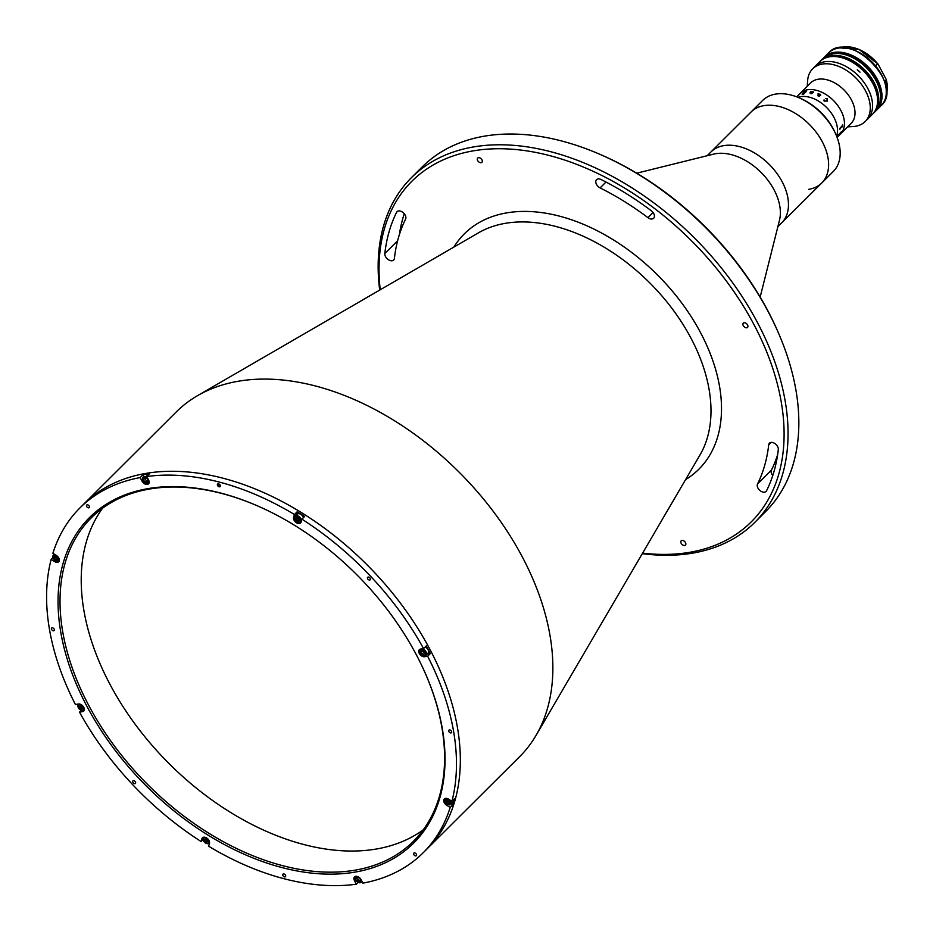 <?xml version="1.0" encoding="UTF-8"?>
<svg xmlns="http://www.w3.org/2000/svg" width="933" height="933" viewBox="0 0 933 933"><rect width="100%" height="100%" fill="white"/><g stroke="black" fill="none" stroke-linecap="round" stroke-linejoin="round"><path stroke-width="1.4" d="M355.356 879.761L354.47 880.647A4.583 2.974 -134.9 0 1 354.517 876.88A4.583 2.974 -134.9 0 1 361.024 879.597L362.914 883.143A243.28 157.945 -134.9 0 0 423.232 852.715L427.092 848.867A243.28 157.945 -134.9 0 0 401.878 605.109A243.28 157.945 -134.9 0 0 147.274 473.183A243.28 157.945 -134.9 0 1 401.878 605.109A243.28 157.945 -134.9 0 1 427.092 848.867L519.623 756.686A243.28 157.945 -134.9 0 0 536.067 735.367A243.28 157.945 -134.9 0 0 481.72 496.857A243.28 157.945 -134.9 0 0 239.804 380.991A243.28 157.945 -134.9 0 0 197.598 395.627A243.28 157.945 -134.9 0 0 176.22 411.989L79.83 508.019A243.28 157.945 -134.9 0 0 52.889 553.292L56.377 555.45A4.583 2.974 -134.9 0 1 58.732 561.771A4.583 2.974 -134.9 0 1 57.531 562.366A4.583 2.974 -134.9 0 1 54.615 561.608L51.128 559.45L52.913 557.666M642.604 553.117A240.422 156.091 -134.9 0 0 688.402 552.523A240.422 156.091 -134.9 0 0 753.619 323.949A240.422 156.091 -134.9 0 0 474.71 150.621A240.422 156.091 -134.9 0 0 380.244 289.778M379.696 290.093A243.28 157.945 45.1 0 1 411.395 177.69A243.28 157.945 45.1 0 1 474.979 146.691A243.28 157.945 45.1 0 1 729.594 278.617A243.28 157.945 45.1 0 1 754.809 522.375A243.28 157.945 45.1 0 1 691.225 553.374A243.28 157.945 45.1 0 1 642.289 553.654M754.809 522.375L765.596 511.622A243.28 157.945 -134.9 0 0 778.857 333.909A243.28 157.945 -134.9 0 0 599.954 154.342A243.28 157.945 -134.9 0 0 485.778 135.938A243.28 157.945 -134.9 0 0 422.194 166.937L411.395 177.69M599.954 154.342L601.423 154.983A240.422 156.091 45.1 0 1 778.227 332.44L778.857 333.909M405.587 219.15A5.726 3.72 -134.9 0 0 404.141 213.587A5.726 3.72 -134.9 0 0 398.531 210.963A5.726 3.72 -134.9 0 0 397.038 211.698A5.726 3.72 -134.9 0 0 396.56 212.362A234.696 152.371 -134.9 0 0 384.816 253.543A5.726 3.72 -134.9 0 0 388.011 259.444A5.726 3.72 -134.9 0 0 393.656 259.992A5.726 3.72 -134.9 0 0 394.414 258.324A223.244 144.942 45.1 0 1 405.587 219.15M601.062 179.533A5.726 3.72 -134.9 0 0 598.041 178.938A5.726 3.72 -134.9 0 0 596.537 179.672A5.726 3.72 -134.9 0 0 600.106 187.918A223.244 144.942 45.1 0 1 647.91 217.634A5.726 3.72 -134.9 0 0 653.648 218.252A5.726 3.72 -134.9 0 0 651.316 210.765A234.696 152.371 -134.9 0 0 601.062 179.533M684.659 545.467A3.009 1.948 45.1 0 1 681.51 543.834A3.009 1.948 45.1 0 1 681.195 540.825A3.009 1.948 45.1 0 1 681.988 540.44A3.009 1.948 45.1 0 1 685.125 542.073A3.009 1.948 45.1 0 1 685.44 545.082A3.009 1.948 45.1 0 1 684.659 545.467M481.136 162.704A3.009 1.948 45.1 0 1 477.988 161.071A3.009 1.948 45.1 0 1 477.684 158.062A3.009 1.948 45.1 0 1 478.466 157.677A3.009 1.948 45.1 0 1 481.615 159.31A3.009 1.948 45.1 0 1 481.918 162.319A3.009 1.948 45.1 0 1 481.136 162.704M778.309 449.601A5.726 3.72 -134.9 0 0 776.058 444.505A5.726 3.72 -134.9 0 0 770.961 442.417A5.726 3.72 -134.9 0 0 769.468 443.152A5.726 3.72 -134.9 0 0 768.71 444.819A223.244 144.942 45.1 0 1 757.526 483.994A5.726 3.72 -134.9 0 0 759.859 490.431A5.726 3.72 -134.9 0 0 766.086 491.446A5.726 3.72 -134.9 0 0 766.553 490.781A234.696 152.371 -134.9 0 0 778.309 449.601M746.762 327.775A3.009 1.948 45.1 0 1 743.613 326.153A3.009 1.948 45.1 0 1 743.298 323.133A3.009 1.948 45.1 0 1 744.091 322.748A3.009 1.948 45.1 0 1 747.228 324.381A3.009 1.948 45.1 0 1 747.543 327.39A3.009 1.948 45.1 0 1 746.762 327.775M772.746 475.585A5.726 3.72 45.1 0 1 771.416 470.162A223.244 144.942 -134.9 0 0 777.644 454.616M399.347 234.708A234.696 152.371 45.1 0 1 404.257 213.727M147.274 473.183A243.28 157.945 -134.9 0 0 83.69 504.182A243.28 157.945 -134.9 0 1 147.274 473.183M354.668 881.009A243.28 157.945 -134.9 0 0 358.564 880.577A243.28 157.945 -134.9 0 1 354.668 881.009M220.246 485.335A233.262 151.438 -134.9 0 0 217.354 484.647A233.262 151.438 -134.9 0 1 220.246 485.335M760.162 297.067L779.487 220.258A50.09 32.515 -134.9 0 0 762.378 173.76A50.09 32.515 -134.9 0 0 715.926 153.665A50.09 32.515 -134.9 0 0 713.617 154.132L636.726 173.176M808.678 189.341A50.09 32.515 -134.9 0 0 821.775 182.95L781.632 222.94A50.09 32.515 -134.9 0 0 776.443 172.757A50.09 32.515 -134.9 0 0 724.02 145.595A50.09 32.515 -134.9 0 0 710.934 151.974L707.167 155.729M836.073 134.842A50.09 32.515 -134.9 0 0 799.243 97.872L800.712 98.513A47.221 30.661 45.1 0 1 835.432 133.372L836.073 134.842A50.09 32.515 -134.9 0 1 833.344 171.427L821.775 182.95A50.09 32.515 -134.9 0 0 823.722 144.627A50.09 32.515 -134.9 0 0 787.265 109.219A50.09 32.515 -134.9 0 0 751.077 111.983L710.934 151.974A50.09 32.515 -134.9 0 1 747.123 149.21A50.09 32.515 -134.9 0 1 783.58 184.606A50.09 32.515 -134.9 0 1 781.632 222.94L777.865 226.696M353.607 872.343A229.681 149.117 45.1 0 1 87.166 706.759A229.681 149.117 45.1 0 1 149.455 488.391A229.681 149.117 45.1 0 1 257.251 505.768A229.681 149.117 45.1 0 1 426.159 675.294A229.681 149.117 45.1 0 1 353.607 872.343M257.625 505.919A228.258 148.184 -134.9 0 0 150.866 488.81A228.258 148.184 -134.9 0 0 91.212 517.897A228.258 148.184 -134.9 0 0 114.864 746.598A228.258 148.184 -134.9 0 0 353.747 870.384A228.258 148.184 -134.9 0 0 413.401 841.298A228.258 148.184 -134.9 0 0 425.996 674.932M133.372 780.676A1.784 1.166 -134.9 0 0 132.906 780.909A1.784 1.166 -134.9 0 0 133.092 782.705A1.784 1.166 -134.9 0 0 134.958 783.673A1.784 1.166 -134.9 0 0 135.425 783.44A1.784 1.166 -134.9 0 0 135.25 781.644A1.784 1.166 -134.9 0 0 133.372 780.676M449.391 729.944A1.784 1.166 -134.9 0 0 448.925 730.177A1.784 1.166 -134.9 0 0 449.111 731.962A1.784 1.166 -134.9 0 0 450.989 732.941A1.784 1.166 -134.9 0 0 451.455 732.708A1.784 1.166 -134.9 0 0 451.269 730.912A1.784 1.166 -134.9 0 0 449.391 729.944M52.085 627.792A1.784 1.166 -134.9 0 0 51.618 628.026A1.784 1.166 -134.9 0 0 51.805 629.81A1.784 1.166 -134.9 0 0 53.671 630.79A1.784 1.166 -134.9 0 0 54.137 630.556A1.784 1.166 -134.9 0 0 53.951 628.76A1.784 1.166 -134.9 0 0 52.085 627.792M368.103 577.061A1.784 1.166 -134.9 0 0 367.637 577.294A1.784 1.166 -134.9 0 0 367.824 579.078A1.784 1.166 -134.9 0 0 369.69 580.046A1.784 1.166 -134.9 0 0 370.168 579.825A1.784 1.166 -134.9 0 0 369.981 578.028A1.784 1.166 -134.9 0 0 368.103 577.061M426.964 654.08A4.583 2.974 -134.9 0 0 427.302 654.045L430.335 653.555A243.28 157.945 -134.9 0 0 426.264 645.904L423.57 648.598A243.28 157.945 -134.9 0 0 301.942 519.18L304.636 516.485A243.28 157.945 -134.9 0 0 297.126 511.82L294.431 514.515A243.28 157.945 -134.9 0 0 146.714 476.53L149.408 473.847A243.28 157.945 -134.9 0 0 146.119 474.337A243.28 157.945 -134.9 0 0 142.854 474.897L143.845 476.751M430.335 653.555L427.641 656.249A243.28 157.945 -134.9 0 1 451.934 801.284L454.639 798.601A243.28 157.945 -134.9 0 1 452.878 804.759L450.184 807.442A243.28 157.945 -134.9 0 1 423.232 852.715M142.936 480.25L142.049 481.136A4.583 2.974 -134.9 0 0 147.356 484.437A4.583 2.974 -134.9 0 0 148.557 483.854A4.583 2.974 -134.9 0 0 148.604 480.087L146.714 476.53M294.431 514.515L293.615 517.372A4.583 2.974 -134.9 0 0 295.12 521.652A4.583 2.974 -134.9 0 0 299.4 523.53A4.583 2.974 -134.9 0 0 300.601 522.947A4.583 2.974 -134.9 0 0 301.126 522.037L301.942 519.18M102.63 508.158A228.258 148.184 -134.9 0 0 143.041 734.516A228.258 148.184 -134.9 0 0 374.949 849.252A228.258 148.184 -134.9 0 0 423.185 829.904M423.57 648.598L420.526 649.076A4.583 2.974 -134.9 0 0 419.337 649.66A4.583 2.974 -134.9 0 0 419.803 654.255A4.583 2.974 -134.9 0 0 424.597 656.739L427.641 656.249M297.126 511.82L296.309 514.678A4.583 2.974 -134.9 0 0 296.216 515.296M144.183 477.393L144.743 478.442L143.052 480.133M144.743 478.442A4.583 2.974 -134.9 0 0 145.525 479.597M147.589 481.253A4.583 2.974 -134.9 0 0 148.557 481.638M145.921 476.88A2.507 1.621 45.1 0 1 146.913 475.83A2.507 1.621 45.1 0 1 147.414 475.83M81.264 710.375L79.503 712.136L82.536 711.646A4.583 2.974 -134.9 0 0 83.737 711.063A4.583 2.974 -134.9 0 0 83.259 706.479A4.583 2.974 -134.9 0 0 78.465 703.995L75.421 704.485A243.28 157.945 -134.9 0 1 51.128 559.45M358.062 882.501L356.359 884.204A243.28 157.945 -134.9 0 1 208.642 846.219L209.458 843.362A4.583 2.974 -134.9 0 0 207.219 838.405A4.583 2.974 -134.9 0 0 202.473 837.787A4.583 2.974 -134.9 0 0 201.948 838.697L201.131 841.554L203.009 839.677M356.733 876.88A4.583 2.974 -134.9 0 0 357.106 877.848M356.791 878.326L355.473 879.644M357.316 878.245L359.053 881.51A243.28 157.945 -134.9 0 0 360.966 881.23M451.467 803.873L452.878 804.759M451.934 801.284L448.446 799.115A4.583 2.974 -134.9 0 0 444.341 798.951A4.583 2.974 -134.9 0 0 446.697 805.272L450.184 807.442M359.053 881.51L358.19 882.373M79.503 712.136A243.28 157.945 -134.9 0 0 201.131 841.554M142.854 474.897L140.16 477.579A243.28 157.945 -134.9 0 0 79.83 508.019M415.908 855.899A1.784 1.166 -134.9 0 0 416.386 854.196A1.784 1.166 -134.9 0 0 414.322 852.914A1.784 1.166 -134.9 0 0 413.832 854.616A1.784 1.166 -134.9 0 0 415.908 855.899M88.752 507.82A1.784 1.166 -134.9 0 0 89.241 506.118A1.784 1.166 -134.9 0 0 87.166 504.823A1.784 1.166 -134.9 0 0 86.676 506.526A1.784 1.166 -134.9 0 0 88.752 507.82M140.16 477.579L142.049 481.136M354.47 880.647L356.359 884.204M219.652 486.804A1.784 1.166 -134.9 0 0 220.141 485.102A1.784 1.166 -134.9 0 0 218.065 483.819A1.784 1.166 -134.9 0 0 217.576 485.51A1.784 1.166 -134.9 0 0 219.652 486.804M285.008 876.915A1.784 1.166 -134.9 0 0 285.486 875.212A1.784 1.166 -134.9 0 0 283.41 873.929A1.784 1.166 -134.9 0 0 282.932 875.632A1.784 1.166 -134.9 0 0 285.008 876.915M799.243 97.872A50.09 32.515 -134.9 0 0 775.731 94.081A50.09 32.515 -134.9 0 0 762.634 100.461L751.077 111.983A50.09 32.515 -134.9 0 1 764.162 105.604A50.09 32.515 -134.9 0 1 816.585 132.766A50.09 32.515 -134.9 0 1 821.775 182.95M425.063 647.105A3.93 2.554 45.1 0 1 428.13 649.858A3.93 2.554 45.1 0 1 428.037 653.007L426.019 655.024A3.93 2.554 45.1 0 1 424.993 655.526M423.769 651.456L424.69 653.182L423.874 654.255L422.124 653.59L421.215 651.864L422.031 650.802L423.769 651.456M424.527 652.878A3.93 2.554 45.1 0 1 422.661 651.036M294.816 517.022A3.93 2.554 45.1 0 1 295.26 516.241L297.289 514.223A3.93 2.554 45.1 0 1 300.718 514.305A3.93 2.554 45.1 0 1 303.33 517.792M299.446 520.369L298.257 521.046L296.566 519.996L296.064 518.27L297.254 517.593L298.945 518.643L299.446 520.369M299.341 520.008L298.257 521.046M299.295 519.821A1.784 1.166 45.1 0 1 297.254 517.593M147.239 481.603L145.77 481.836L148.242 480.6L147.239 481.603M148.207 479.97A1.784 1.166 45.1 0 1 147.052 480.705A1.784 1.166 45.1 0 1 145.431 479.434A1.784 1.166 45.1 0 1 145.968 477.731M148.137 479.842A3.394 2.204 -134.9 0 0 144.195 477.381A3.394 2.204 -134.9 0 0 143.274 480.612A3.394 2.204 -134.9 0 0 147.216 483.072A3.394 2.204 -134.9 0 0 148.137 479.842M149.175 482.093A3.93 2.554 45.1 0 1 148.779 482.723A3.93 2.554 45.1 0 1 143.181 480.39A3.93 2.554 45.1 0 1 143.215 477.148A3.93 2.554 45.1 0 1 147.332 477.708M57.146 559.753L55.479 559.532L54.219 557.934L54.615 556.546L56.272 556.756L57.543 558.366L57.146 559.753M57.461 558.669L55.479 559.532M57.461 558.657A1.784 1.166 45.1 0 1 56.54 558.354A1.784 1.166 45.1 0 1 55.385 556.639M82.466 707.785A3.93 2.554 45.1 0 1 80.6 705.954M80.063 708.509L79.153 706.782L79.97 705.71L81.707 706.374L82.629 708.1L81.812 709.162L80.063 708.509L81.066 707.506L80.156 705.78L79.153 706.782M204.397 839.595L205.587 838.919L207.278 839.968L207.779 841.694L206.59 842.371L204.898 841.321L204.397 839.595M207.616 841.158A1.784 1.166 45.1 0 1 205.587 838.919M358.389 877.23L356.593 878.361L358.762 877.44M360.628 879.481A1.784 1.166 45.1 0 1 359.473 880.216A1.784 1.166 45.1 0 1 357.852 878.944A1.784 1.166 45.1 0 1 357.631 878.198M355.695 880.122A3.394 2.204 -134.9 0 0 359.637 882.571A3.394 2.204 -134.9 0 0 360.558 879.341A3.394 2.204 -134.9 0 0 356.616 876.892A3.394 2.204 -134.9 0 0 355.695 880.122M361.736 880.927A3.93 2.554 45.1 0 1 361.199 882.233A3.93 2.554 45.1 0 1 355.601 879.901A3.93 2.554 45.1 0 1 355.648 876.658A3.93 2.554 45.1 0 1 356.278 876.262M453.415 799.814A3.93 2.554 45.1 0 1 453.053 802.298L451.024 804.316A3.93 2.554 45.1 0 1 448.003 804.456M446.685 800.211L448.353 800.421L449.624 802.03L449.228 803.418L447.56 803.208L446.289 801.599L446.685 800.211M449.543 802.322A1.784 1.166 45.1 0 1 448.621 802.018A1.784 1.166 45.1 0 1 447.455 800.304M800.689 96.659A28.62 18.578 -134.9 0 0 797.983 97.347A28.62 18.578 -134.9 0 1 833.892 117.301A28.62 18.578 -134.9 0 1 836.598 136.101A28.62 18.578 -134.9 0 0 827.944 108.904A28.62 18.578 -134.9 0 0 800.689 96.659M837.099 137.396L840.551 133.944A28.62 18.578 -134.9 0 0 840.831 110.386A28.62 18.578 -134.9 0 0 800.152 93.393A28.62 18.578 -134.9 0 1 807.628 89.743A28.62 18.578 -134.9 0 1 837.589 105.266A28.62 18.578 -134.9 0 1 840.551 133.944L851.118 123.424A28.62 18.578 -134.9 0 0 848.144 94.746A28.62 18.578 -134.9 0 0 818.194 79.223A28.62 18.578 -134.9 0 0 810.707 82.874L796.7 96.834M847.642 126.876L853.345 126.503A37.203 24.153 -134.9 0 0 855.468 126.27A37.203 24.153 -134.9 0 0 865.183 121.523A37.203 24.153 -134.9 0 0 861.334 84.238A37.203 24.153 -134.9 0 0 822.393 64.062A37.203 24.153 -134.9 0 0 812.666 68.809A37.203 24.153 -134.9 0 0 807.64 80.635L807.243 86.326M865.183 121.523L867.503 119.214A37.203 24.153 -134.9 0 0 863.643 81.941A37.203 24.153 -134.9 0 0 824.702 61.765A37.203 24.153 -134.9 0 0 814.975 66.5L819.99 61.508A37.203 24.153 -134.9 0 1 829.717 56.773A37.203 24.153 -134.9 0 1 868.658 76.949A37.203 24.153 -134.9 0 1 872.507 114.223L867.503 119.214A37.203 24.153 -134.9 0 0 863.643 81.941A37.203 24.153 -134.9 0 0 824.702 61.765A37.203 24.153 -134.9 0 0 814.975 66.5L812.666 68.809M798.042 95.679L798.042 95.702A28.62 18.578 -134.9 0 1 798.38 95.469L798.263 95.586A28.62 18.578 -134.9 0 0 798.112 95.691L797.482 96.181A28.62 18.578 -134.9 0 0 797.458 96.204L799.08 94.56A28.62 18.578 -134.9 0 0 798.765 94.816L798.881 94.711A28.62 18.578 -134.9 0 1 800.024 93.825L799.919 93.941A28.62 18.578 -134.9 0 0 799.581 94.175L798.042 95.679M802.042 94.046L803.919 92.122A28.62 18.578 -134.9 0 0 803.803 92.157L803.919 92.04A28.62 18.578 -134.9 0 1 804.468 91.9L803.826 93.09A28.62 18.578 -134.9 0 1 804.258 93.008L805.319 91.807A28.62 18.578 -134.9 0 0 805.202 91.831L805.307 91.726A28.62 18.578 -134.9 0 1 806.264 91.574L806.147 91.679A28.62 18.578 -134.9 0 0 806.03 91.702L803.546 94.163A28.62 18.578 -134.9 0 1 803.675 94.151L803.558 94.256A28.62 18.578 -134.9 0 0 802.368 94.455L802.042 94.046M810.252 92.927L811.523 93.172L812.515 91.912A28.62 18.578 -134.9 0 0 812.386 91.889L812.503 91.772A28.62 18.578 -134.9 0 1 813.529 91.97L813.424 92.087A28.62 18.578 -134.9 0 0 813.296 92.064L811.675 93.568A28.62 18.578 -134.9 0 1 811.885 93.615L811.768 93.732A28.62 18.578 -134.9 0 0 811.593 93.697L811.057 93.673A28.62 18.578 -134.9 0 0 811.01 93.662L809.972 92.81L810.882 91.667A28.62 18.578 -134.9 0 0 810.765 91.656L810.87 91.551A28.62 18.578 -134.9 0 1 811.885 91.679L811.768 91.784A28.62 18.578 -134.9 0 0 811.652 91.772L810.322 93.37L812.515 91.924M820.259 94.268L820.725 95.166L817.938 95.201L819.571 96.064L818.089 95.936L818.101 93.953A28.62 18.578 -134.9 0 0 817.984 93.906L820.259 94.268M827.349 98.641L827.361 101.126L823.606 100.671L824.084 99.854L824.644 101.254L826.93 100.776L827.209 98.735L825.402 98.548L827.349 98.641M838.219 135.402L838.394 134.912A28.62 18.578 -134.9 0 0 838.417 134.877L841.193 132.019A28.62 18.578 -134.9 0 0 841.368 131.576L841.484 131.471A28.62 18.578 -134.9 0 1 840.82 132.918L840.703 133.022A28.62 18.578 -134.9 0 0 840.913 132.614L838.44 135.075A28.62 18.578 -134.9 0 1 838.231 135.495L838.114 135.6A28.62 18.578 -134.9 0 0 838.219 135.402M839.828 129.139L839.735 128.497A28.62 18.578 -134.9 0 0 839.735 128.451L842.441 125.547A28.62 18.578 -134.9 0 0 842.429 125.01L842.546 124.894A28.62 18.578 -134.9 0 1 842.511 126.701L842.394 126.818A28.62 18.578 -134.9 0 0 842.429 126.282L839.957 128.754A28.62 18.578 -134.9 0 1 839.922 129.279L839.817 129.384A28.62 18.578 -134.9 0 0 839.828 129.139M840.901 132.603L838.429 135.075A28.608 18.567 -134.9 0 1 838.219 135.483L838.137 135.565M841.461 131.495A28.608 18.567 -134.9 0 1 840.808 132.906L840.726 132.987M803.71 93.207L802.625 94.315A28.62 18.578 -134.9 0 1 802.846 94.28L804.141 93.125A28.62 18.578 -134.9 0 0 803.71 93.207M813.518 91.982A28.608 18.567 -134.9 0 0 812.503 91.784L812.41 91.889M811.873 91.679A28.608 18.567 -134.9 0 0 810.882 91.562L810.777 91.656M810.182 93.487L810.882 91.679M873.078 113.639A37.203 24.153 -134.9 0 0 873.673 113.068A37.203 24.153 -134.9 0 0 869.813 75.795A37.203 24.153 -134.9 0 0 830.871 55.618A37.203 24.153 -134.9 0 0 821.145 60.353A37.203 24.153 -134.9 0 0 820.585 60.948M877.545 99.026A35.781 23.232 -134.9 0 0 835.21 56.528M860.039 72.133L857.299 69.847L860.039 72.133M819.745 94.093A28.62 18.578 -134.9 0 0 820.364 95.388M886.222 94.42A34.346 22.299 -134.9 0 0 886.35 80.145L884.647 81.836M886.35 80.145L886.035 79.118L886.35 80.145M878.256 64.47L886.035 79.118M875.562 65.811L877.626 63.747A34.346 22.299 -134.9 0 0 839.84 47.875M877.207 109.534A37.203 24.153 -134.9 0 0 877.498 109.254L880.589 106.187A37.203 24.153 45.1 0 1 879.084 107.493M877.498 109.254L876.903 109.849A37.203 24.153 45.1 0 1 876.239 110.479L876.903 109.849A37.203 24.153 45.1 0 0 873.055 72.564A37.203 24.153 45.1 0 0 834.114 52.388A37.203 24.153 45.1 0 0 824.387 57.135L828.702 52.831C849.31 29.145 904.987 85.02 881.23 105.546A37.203 24.153 -134.9 0 0 877.37 68.261A37.203 24.153 -134.9 0 0 838.429 48.084A37.203 24.153 -134.9 0 0 828.702 52.831M881.883 104.368L880.087 106.269M453.893 247.082A166.132 107.855 45.1 0 1 507.727 212.712A166.132 107.855 45.1 0 1 688.892 313.15A166.132 107.855 45.1 0 1 685.568 479.62M536.067 735.367L700.007 454.931A159.111 103.295 -134.9 0 0 664.459 298.945A159.111 103.295 -134.9 0 0 506.246 223.174A159.111 103.295 -134.9 0 0 478.641 232.737L197.598 395.627M757.526 483.994L771.416 470.162M768.71 444.819L771.136 442.405M647.91 217.634L653.053 212.502M600.106 187.918L605.995 182.052M384.816 253.543L397.61 240.796M396.56 212.362L397.703 211.231M427.302 654.045L424.597 656.739M296.309 514.678L293.615 517.372M55.479 560.745L54.615 561.608M84.32 709.873L82.536 711.646M203.382 837.263L201.948 838.697M447.56 804.409L446.697 805.272M424.457 655.363A3.394 2.204 -134.9 0 0 425.378 652.132A3.394 2.204 -134.9 0 0 421.436 649.683A3.394 2.204 -134.9 0 0 420.515 652.913A3.394 2.204 -134.9 0 0 424.457 655.363M421.494 648.948A3.93 2.554 45.1 0 1 425.611 651.082A3.93 2.554 45.1 0 1 426.019 655.024L424.83 655.607C420.841 654.803 419.384 652.75 420.456 649.45A3.93 2.554 45.1 0 1 421.494 648.948M424.632 655.561A3.93 2.554 45.1 0 1 422.999 655.164M420.316 652.47A3.93 2.554 45.1 0 1 420.456 649.45L420.888 649.018M300.543 521.046A3.394 2.204 -134.9 0 0 298.408 517.034A3.394 2.204 -134.9 0 0 294.968 517.582A3.394 2.204 -134.9 0 0 297.102 521.605A3.394 2.204 -134.9 0 0 300.543 521.046M301.336 521.314L300.823 521.815C297.312 522.818 295.283 521.267 294.735 517.15L295.26 516.241A3.93 2.554 45.1 0 1 299.341 516.777A3.93 2.554 45.1 0 1 301.266 521.034A3.93 2.554 45.1 0 1 300.823 521.815A3.93 2.554 45.1 0 1 297.802 521.955M295.12 519.261A3.93 2.554 45.1 0 1 294.746 517.337M56.528 555.858A3.394 2.204 -134.9 0 0 53.088 556.418A3.394 2.204 -134.9 0 0 55.234 560.43A3.394 2.204 -134.9 0 0 58.674 559.882A3.394 2.204 -134.9 0 0 56.528 555.858M53.239 558.086A3.93 2.554 45.1 0 1 53.391 555.077A3.93 2.554 45.1 0 1 54.907 554.54M59.35 560.01A3.93 2.554 45.1 0 1 58.942 560.651A3.93 2.554 45.1 0 1 55.933 560.791M79.375 704.602A3.394 2.204 -134.9 0 0 78.454 707.832A3.394 2.204 -134.9 0 0 82.396 710.281A3.394 2.204 -134.9 0 0 83.317 707.051A3.394 2.204 -134.9 0 0 79.375 704.602M82.57 710.468A3.93 2.554 45.1 0 1 80.938 710.071M78.255 707.377A3.93 2.554 45.1 0 1 78.395 704.357A3.93 2.554 45.1 0 1 79.037 703.96M84.355 709.302A3.93 2.554 45.1 0 1 83.958 709.943A3.93 2.554 45.1 0 1 82.932 710.445M203.301 838.907A3.394 2.204 -134.9 0 0 205.435 842.931A3.394 2.204 -134.9 0 0 208.875 842.382A3.394 2.204 -134.9 0 0 206.741 838.359A3.394 2.204 -134.9 0 0 203.301 838.907M209.552 842.511A3.93 2.554 45.1 0 1 209.155 843.14A3.93 2.554 45.1 0 1 206.135 843.28M203.452 840.586A3.93 2.554 45.1 0 1 203.079 838.662M203.149 838.347A3.93 2.554 45.1 0 1 203.592 837.566A3.93 2.554 45.1 0 1 204.234 837.169M447.304 804.094A3.394 2.204 -134.9 0 0 450.744 803.546A3.394 2.204 -134.9 0 0 448.61 799.534A3.394 2.204 -134.9 0 0 445.169 800.082A3.394 2.204 -134.9 0 0 447.304 804.094M450.744 800.537A3.93 2.554 45.1 0 1 451.024 804.316L447.315 804.269L445.473 798.741A3.93 2.554 45.1 0 1 446.114 798.333M445.321 801.75A3.93 2.554 45.1 0 1 445.473 798.741L445.869 798.333M850.453 56.586A36.492 23.687 45.1 0 1 877.545 83.783M823.081 58.441L833.006 53.589C844.027 51.805 855.736 56.983 868.133 69.135C881.802 85.684 884.286 99.691 875.597 111.155A37.203 24.153 -134.9 0 0 871.737 73.87A37.203 24.153 -134.9 0 0 832.796 53.694A37.203 24.153 -134.9 0 0 823.081 58.441L821.145 60.353M859.363 49.647A34.054 22.112 45.1 0 1 877.661 63.736M823.757 57.799A37.203 24.153 45.1 0 1 824.387 57.135L823.757 57.799M855.969 50.93A36.923 23.966 45.1 0 1 883.224 78.29M880.904 105.849A37.203 24.153 -134.9 0 0 881.23 105.546L880.612 106.164M877.895 108.275A36.923 23.966 -134.9 0 0 867.468 66.721A36.923 23.966 -134.9 0 0 825.962 56.155M143.215 477.148L143.087 480.577L148.779 482.723M54.301 554.167L53.391 555.077L55.234 560.605L59.35 560.243M78.804 703.96L78.395 704.357C77.322 707.657 78.78 709.71 82.769 710.526L84.355 709.535M204 837.169L203.067 838.475C203.616 842.592 205.645 844.143 209.155 843.14L209.552 842.744M355.648 876.658L355.52 880.087L361.199 882.233M875.597 111.155L873.673 113.068M839.782 47.875L858.99 49.402L877.906 63.922M886.338 79.83L886.222 94.49"/></g></svg>
